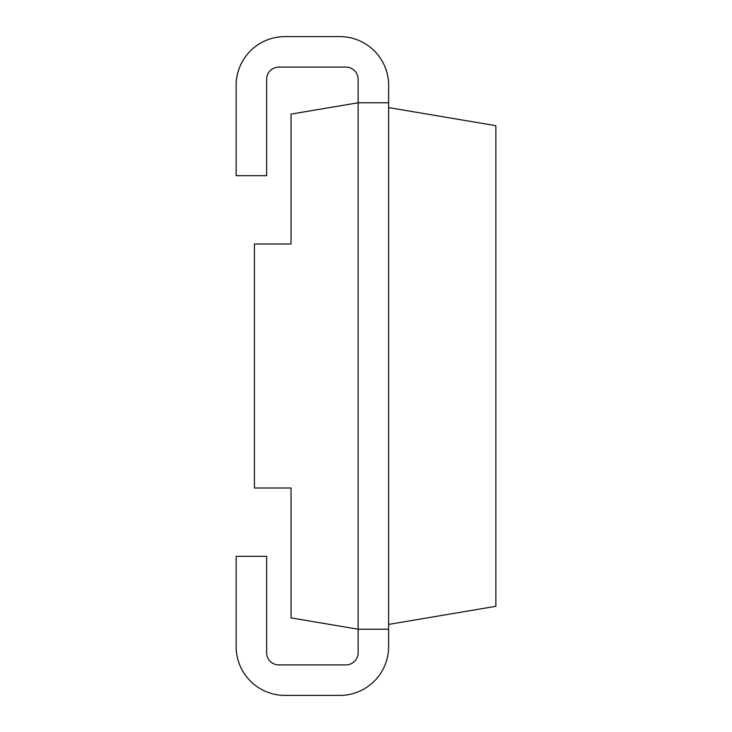 <?xml version="1.0" encoding="UTF-8"?>
<svg xmlns="http://www.w3.org/2000/svg" width="732" height="732" viewBox="0 0 732 732"><rect width="100%" height="100%" fill="white"/><g stroke="black" fill="none" stroke-linecap="round" stroke-linejoin="round"><path stroke-width="1.1" d="M388.637 102.782L358.14 102.782L291.043 114.101L291.043 244.003L254.443 244.003L254.443 487.997L291.043 487.997L291.043 617.899L358.14 629.218L358.14 652.697A12.197 12.197 0 0 1 345.943 664.903L278.837 664.903A12.197 12.197 0 0 1 266.64 652.697L266.64 556.32L236.143 556.32L236.143 646.603A48.797 48.797 0 0 0 284.94 695.4L339.84 695.4A48.797 48.797 0 0 0 388.637 646.603L388.637 85.397A48.797 48.797 0 0 0 339.84 36.6L284.94 36.6A48.797 48.797 0 0 0 236.143 85.397L236.143 175.68L266.64 175.68L266.64 79.303A12.197 12.197 0 0 1 278.837 67.097L345.943 67.097A12.197 12.197 0 0 1 358.14 79.303L358.14 629.218L388.637 629.218M388.637 624.405L495.857 606.316L495.857 125.684L388.637 107.595"/></g></svg>
